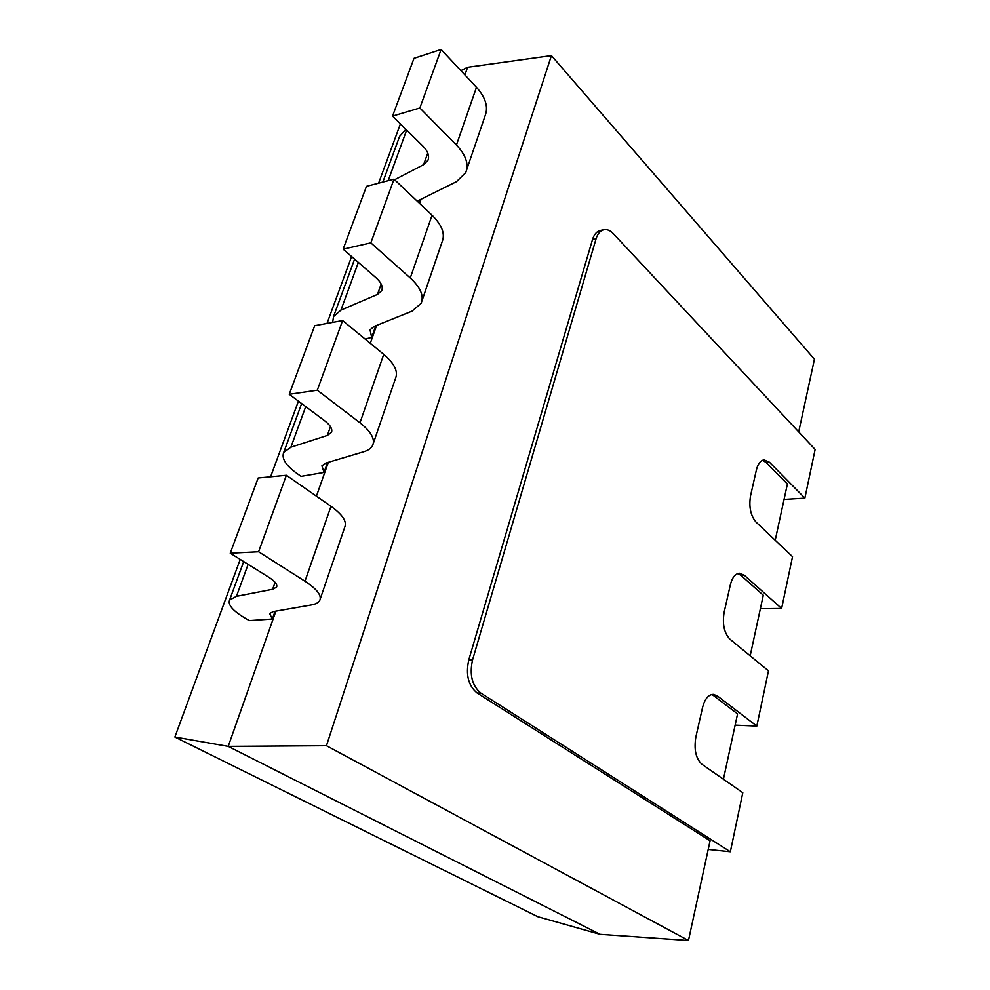 <?xml version="1.0" encoding="UTF-8"?>
<svg xmlns="http://www.w3.org/2000/svg" width="990" height="990" viewBox="0 0 990 990"><rect width="100%" height="100%" fill="white"/><g stroke="black" fill="none" stroke-linecap="round" stroke-linejoin="round"><path stroke-width="1.49" d="M798.695 431.9L814.436 359.234L551.43 55.613L326.465 745.705L688.471 940.5L600.064 934.312L228.22 746.373L174.871 737.03L240.211 559.412M326.465 745.705L228.22 746.373L275.888 611.139M316.416 496.176L328.346 462.318M370.297 343.32L376.596 325.425M419.599 203.433L421.134 199.089M464.904 74.931L467.589 67.295L460.87 70.636M270.592 476.809L298.423 401.148M327.009 323.433L351.611 256.534M378.601 183.175L400.418 123.874M275.084 611.275L272.349 619.022L249.294 620.619L244.901 618.032C232.799 610.743 227.7 604.754 229.593 600.064L243.701 561.59M327.529 462.565L324.052 472.44L301.084 476.376L297 473.505C285.788 465.436 281.358 458.407 283.734 452.418L301.641 403.561M375.779 325.76L371.671 337.404L365.161 339.087M420.317 199.497L419.104 202.95M688.471 940.5L710.09 840.758L477.081 692.963C468.332 685.711 465.548 674.722 468.765 659.971L592.49 239.617C594.124 234.383 596.76 231.338 600.398 230.46L603.937 229.73C600.311 230.608 597.675 233.652 596.042 238.887L592.49 239.617M468.765 659.971L472.527 660.021L596.042 238.887M603.937 229.73C607.142 229.16 610.273 230.472 613.33 233.665L815.129 449.472L804.87 498.131L769.477 462.256L766.124 462.528L762.486 460.3M775.207 540.268L787.396 484.011L766.124 462.528M784.055 499.443L804.87 498.131M769.477 462.256L764.144 459.88C760.53 460.4 757.944 463.753 756.41 469.916L750.556 495.73C748.749 506.855 750.606 515.666 756.1 522.163L792.532 556.677L781.617 608.466L744.257 575.202L740.829 575.301L737.785 573.569M750.173 655.801L763.29 595.238L740.829 575.301M760.37 608.714L781.617 608.466M744.257 575.202L739.493 573.247C735.261 573.68 732.229 577.492 730.385 584.694L724.135 612.278C722.205 624.071 724.148 633.043 729.964 639.181L768.475 670.849L756.83 726.091L717.304 695.883L713.802 695.772L711.525 694.547M723.418 779.229L737.575 713.889L713.802 695.772M735.149 725.138L756.83 726.091M717.304 695.883L713.27 694.349C708.333 694.646 704.769 699.002 702.566 707.429L695.871 736.968C693.804 749.517 695.846 758.649 702.009 764.342L742.797 792.705L730.348 851.759L480.855 693.087L477.081 692.963M708.209 849.432L730.348 851.759M472.527 660.021C469.322 674.809 472.106 685.823 480.855 693.087M600.064 934.312L537.793 916.691L174.871 737.03M551.43 55.613L467.589 67.295M272.349 619.022L269.627 613.515L273.339 611.585L311.194 604.989C315.649 604.209 318.495 602.7 319.733 600.485C321.948 595.572 317.035 589.161 304.969 581.229L258.6 551.752L286.382 475.287L258.155 478.009L230.237 553.187L268.748 577.22C275.072 581.291 277.67 584.595 276.544 587.132L272.634 589.285L236.437 596.351L229.593 600.064M258.6 551.752L230.237 553.187M304.969 581.229L330.982 506.298L286.382 475.287M330.982 506.298C342.589 514.664 347.168 521.631 344.73 527.2L320.24 598.975M324.052 472.44L321.911 465.807L325.784 463.085L363.788 451.737C368.255 450.388 371.2 448.284 372.636 445.426C375.297 439.152 371.077 431.615 359.976 422.804L317.307 390.196L342.614 320.55L314.709 325.698L289.241 394.28L324.72 420.824C330.536 425.341 332.764 429.214 331.403 432.444L327.331 435.452L290.887 447.22L283.734 452.418M317.307 390.196L289.241 394.28M359.976 422.804L383.736 354.371L342.614 320.55M383.736 354.371C394.428 363.528 398.364 371.522 395.53 378.329L373.292 443.52M371.671 337.404L370.05 329.843L374.034 326.465L412.038 311.132L421.121 303.336C424.141 295.936 420.527 287.484 410.268 277.967L370.842 242.872L393.995 179.165L366.461 186.343L343.134 249.158L375.94 277.695C381.323 282.571 383.229 286.902 381.682 290.714L377.487 294.414L340.931 310.118L333.543 316.54L332.64 322.394M370.842 242.872L343.134 249.158M410.268 277.967L432.061 215.226L393.995 179.165M432.061 215.226C441.948 225.027 445.314 233.838 442.159 241.684L421.889 301.096M354.531 259.281L333.543 316.54M417.198 201.156L456.464 181.677L465.708 172.644C469.025 164.328 465.931 155.121 456.427 145.047L419.859 107.984L441.119 49.5L413.993 58.336L392.547 116.09L423.002 146.211C427.989 151.371 429.623 156.086 427.915 160.38L423.621 164.649L394.602 179.747M419.859 107.984L392.547 116.09M456.427 145.047L476.475 87.318L441.119 49.5M476.475 87.318C485.657 97.614 488.528 107.106 485.1 115.805L466.562 170.131M398.834 138.452L399.589 136.385L405.912 129.319M248.119 564.35L236.437 596.351M272.634 589.285L275.109 582.33M305.712 406.605L290.887 447.22M327.331 435.452L330.474 426.616M358.355 262.399L340.931 310.118M377.487 294.414L381.175 284.043M406.667 130.061L388.191 180.675M423.621 164.649L427.767 153.017M276.804 586.414L276.544 587.132M331.737 431.541L331.403 432.444M382.053 289.649L381.682 290.714M428.336 159.18L427.915 160.38M382.845 182.073L399.589 136.385"/></g></svg>
